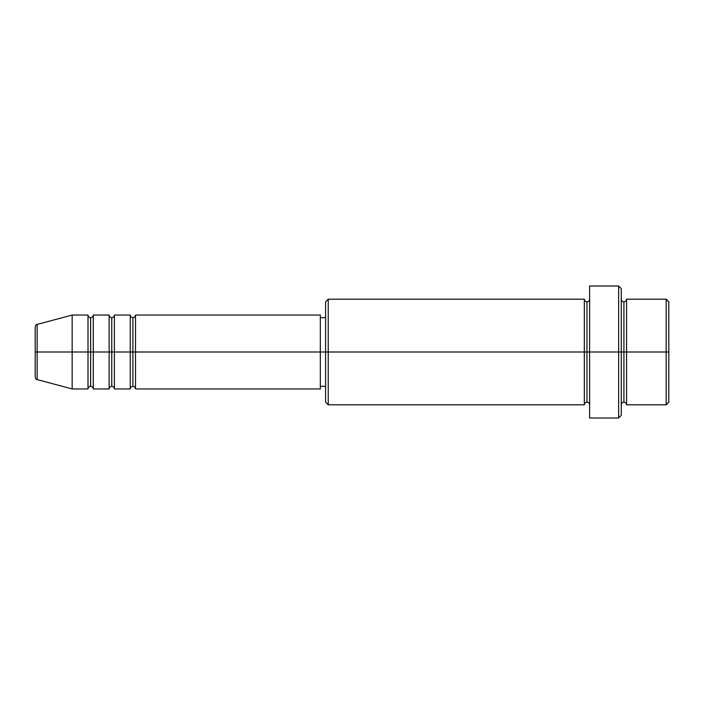 <?xml version="1.0" encoding="UTF-8"?>
<svg xmlns="http://www.w3.org/2000/svg" width="704" height="704" viewBox="0 0 704 704"><rect width="100%" height="100%" fill="white"/><g stroke="black" fill="none" stroke-linecap="round" stroke-linejoin="round"><path stroke-width="1.06" d="M35.2 352L35.2 377.027L35.2 352L37.154 352L35.2 352L35.2 326.973L35.2 352M35.2 326.973C35.702 325.16 36.353 324.306 37.154 324.421L37.154 352L72.16 352L37.154 352L37.154 324.421L72.16 315.04L72.16 352L72.16 315.04L88 315.04L88 352L72.16 352L88 352L88 388.96L88 352L90.64 352L88 352L88 315.04C88.158 316.642 89.038 317.522 90.64 317.68L90.64 352L90.64 317.68C92.242 317.522 93.122 316.642 93.28 315.04L93.28 352L90.64 352L90.64 386.32C89.038 386.478 88.158 387.358 88 388.96L72.16 388.96L72.16 352L72.16 388.96L37.154 379.579L37.154 352L37.154 379.579C36.353 379.694 35.702 378.84 35.2 377.027M320.32 315.04L320.32 352L320.32 315.04L135.52 315.04L135.52 352L132.88 352L132.88 317.68L132.88 352L130.24 352L130.24 315.04L114.4 315.04L114.4 352L111.76 352L111.76 317.68L111.76 352L109.12 352L109.12 315.04L93.28 315.04L93.28 388.96L93.28 352L109.12 352L90.64 352L90.64 386.32C92.242 386.478 93.122 387.358 93.28 388.96L109.12 388.96L109.12 315.04C109.278 316.642 110.158 317.522 111.76 317.68C113.362 317.522 114.242 316.642 114.4 315.04L114.4 388.96L114.4 352L130.24 352L111.76 352L111.76 386.32L111.76 352L109.12 352L109.12 388.96C109.278 387.358 110.158 386.478 111.76 386.32C113.362 386.478 114.242 387.358 114.4 388.96L130.24 388.96L130.24 315.04C130.398 316.642 131.278 317.522 132.88 317.68C134.482 317.522 135.362 316.642 135.52 315.04L135.52 388.96L135.52 352L320.32 352L132.88 352L132.88 386.32L132.88 352L130.24 352L130.24 388.96C130.398 387.358 131.278 386.478 132.88 386.32C134.482 386.478 135.362 387.358 135.52 388.96L320.32 388.96L320.32 352L325.6 352L325.6 402.16L325.6 352L320.32 352L320.32 388.96M621.28 299.2C621.438 300.802 622.318 301.682 623.92 301.84C625.522 301.682 626.402 300.802 626.56 299.2L626.56 352L668.8 352L668.8 301.84L668.8 402.16L668.8 352L666.16 352L666.16 404.8L666.16 352L626.56 352L626.56 299.2L626.56 352L623.92 352L623.92 301.84L623.92 352L618.64 352L618.64 418L618.64 352L586.96 352L586.96 301.84L586.96 352L584.32 352L584.32 299.2L584.32 352L325.6 352L325.6 301.84L325.6 352L328.24 352L328.24 404.8L328.24 352L584.32 352L584.32 299.2L328.24 299.2L328.24 352L328.24 299.2L325.6 301.84M621.28 415.36L621.28 352L621.28 415.36L618.64 418L589.6 418L589.6 352L589.6 418M589.6 404.8C589.442 403.198 588.562 402.318 586.96 402.16C585.358 402.318 584.478 403.198 584.32 404.8L584.32 352L586.96 352L586.96 402.16L586.96 301.84L586.96 352L589.6 352L589.6 286L589.6 352L621.28 352L621.28 288.64L621.28 352L623.92 352L623.92 301.84L623.92 402.16L623.92 352L623.92 402.16L623.92 352L626.56 352L626.56 404.8L666.16 404.8L668.8 402.16M666.16 352L666.16 299.2L666.16 352M618.64 352L618.64 286L618.64 352M584.32 352L584.32 404.8L584.32 352M626.56 352L626.56 404.8L626.56 352M584.32 404.8L328.24 404.8L325.6 402.16M589.6 299.2C589.442 300.802 588.562 301.682 586.96 301.84C585.358 301.682 584.478 300.802 584.32 299.2M325.6 386.32L320.32 386.32M668.8 301.84L666.16 299.2L626.56 299.2M621.28 288.64L618.64 286L589.6 286M325.6 317.68L320.32 317.68M626.56 404.8C626.402 403.198 625.522 402.318 623.92 402.16C622.318 402.318 621.438 403.198 621.28 404.8"/></g></svg>
